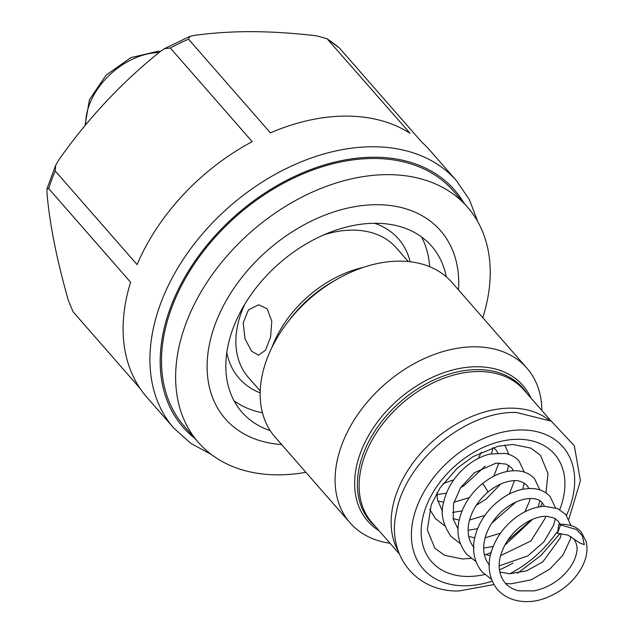 <?xml version="1.0" encoding="UTF-8"?>
<svg xmlns="http://www.w3.org/2000/svg" width="633" height="633" viewBox="0 0 633 633"><rect width="100%" height="100%" fill="white"/><g stroke="black" fill="none" stroke-linecap="round" stroke-linejoin="round"><path stroke-width="0.95" d="M557.444 533.405L558.876 524.156L560.553 524.931L557.444 533.405L567.928 535.075L579.947 543.106L584.314 544.633L582.336 535.771L576.544 529.544L560.553 524.931M336.701 279.422A117.477 81.38 138.8 0 0 287.501 322.442L290.42 318.628A100.536 69.646 138.8 0 1 332.531 281.812L336.701 279.422A117.477 81.38 138.8 0 1 399.85 261.128A117.477 81.38 -41.2 0 1 451.994 282.453L526.909 368.137A117.477 81.38 -41.2 0 0 474.766 346.805A117.477 81.38 138.8 0 0 358.887 412.906A117.477 81.38 138.8 0 0 350.025 522.787A117.477 81.38 138.8 0 0 390.039 543.264M526.909 368.137A117.477 81.38 -41.2 0 1 541.864 410.516M287.501 322.442A117.477 81.38 138.8 0 0 275.11 437.11L350.025 522.787M267.173 308.849L271.802 321.232L270.568 337.16L265.52 350.191L258.517 355.224L251.594 351.188L245.003 338.797L243.207 322.854L248.476 309.83L258.644 304.805L267.173 308.849M234.044 400.808A126.046 87.322 138.8 0 0 262.45 412.803M421.499 236.9A126.046 87.322 -41.2 0 1 429.585 266.659M446.249 276.763A126.046 87.322 -41.2 0 0 431.635 246.15A126.046 87.322 -41.2 0 0 375.693 223.267A126.046 87.322 138.8 0 0 251.356 294.195A126.046 87.322 138.8 0 0 241.853 412.091A126.046 87.322 138.8 0 0 270.236 430.654M281.606 444.532A142.939 99.017 138.8 0 1 216.526 320.757A142.939 99.017 138.8 0 1 377.078 204.704A142.939 99.017 -41.2 0 1 458.482 289.882M198.358 442.396L184.235 426.238A178.735 123.815 138.8 0 1 197.71 259.063A178.735 123.815 138.8 0 1 374.016 158.487A178.735 123.815 -41.2 0 1 453.347 190.937L467.47 207.094A178.735 123.815 -41.2 0 0 388.14 174.645A178.735 123.815 138.8 0 0 211.833 275.213A178.735 123.815 138.8 0 0 198.358 442.396A178.735 123.815 138.8 0 0 277.689 474.845A178.735 123.815 -41.2 0 0 305.897 472.321M467.47 207.094A178.735 123.815 -41.2 0 1 482.781 317.663M140.028 388.369L73.175 311.911L68.451 300.77C56.638 259.301 49.461 223.132 46.929 192.274L47.032 188.65L48.709 188.579L130.612 282.247A187.811 130.105 138.8 0 0 147.006 397.453L173.814 428.106A187.811 130.105 -41.2 0 1 187.969 252.44A187.811 130.105 -41.2 0 1 373.233 146.761A187.811 130.105 -41.2 0 1 456.591 180.856L429.783 150.203A187.811 130.105 138.8 0 0 421.713 142.069L339.494 48.084L327.047 38.716L409.97 133.215A187.811 130.105 138.8 0 0 346.425 116.1A187.811 130.105 138.8 0 0 270.418 132.859L188.515 39.191L189.868 36.398L193.658 35.495C211.881 32.924 231.172 31.642 251.546 31.65C271.897 31.737 293.522 33.122 316.421 35.804L327.047 38.716M252.187 141.642A187.811 130.105 138.8 0 0 137.1 264.618L55.198 170.95L55.68 165.237L58.869 159.825C87.971 118.466 121.718 82.401 160.109 51.645L164.358 48.709L170.293 47.973L252.187 141.642M527.083 393.607A101.343 70.208 138.8 0 0 522.858 388.013A101.343 70.208 138.8 0 0 477.875 369.617A101.343 70.208 138.8 0 0 377.909 426.642A101.343 70.208 138.8 0 0 370.273 521.426A101.343 70.208 138.8 0 0 375.258 526.363M288.957 320.567A101.343 70.208 -41.2 0 1 334.643 280.625M482.338 483.723L483.58 484.688L488.114 491.952C477.511 501.067 471.007 511.804 468.602 524.164C467.186 533.951 469.013 541.713 474.085 547.458M398.268 551.177A100.837 69.852 -41.2 0 1 415.707 459.336A100.837 69.852 -41.2 0 1 511.029 408.135A100.837 69.852 -41.2 0 1 548.597 419.734M551.082 421.056L523.768 389.817A100.837 69.852 138.8 0 0 479.007 371.516A100.837 69.852 138.8 0 0 379.539 428.256A100.837 69.852 138.8 0 0 371.943 522.573L399.249 553.812M530.921 397.999A103.052 71.387 138.8 0 0 477.155 366.752A103.052 71.387 138.8 0 0 369.878 433.36A103.052 71.387 138.8 0 0 379.088 530.755M363.215 267.427A98.321 68.111 138.8 0 0 272.071 347.121M408.245 261.532L396.4 247.978A98.321 68.111 138.8 0 0 352.763 230.127A98.321 68.111 138.8 0 0 324.159 234.74M244.884 304.054A98.321 68.111 138.8 0 0 248.365 377.41L260.218 390.965M226.796 352.478A105.885 73.349 138.8 0 0 260.163 392.871M410.144 261.738A105.885 73.349 138.8 0 0 374.57 223.267M194.861 438.392A180.247 124.867 -41.2 0 1 190.383 268.004A180.247 124.867 -41.2 0 1 374.483 157.221A180.247 124.867 -41.2 0 1 463.973 203.09M328.076 39.547A187.811 130.105 -41.2 0 1 339.81 48.401M170.293 47.973A187.811 130.105 -41.2 0 1 188.515 39.191M48.709 188.579A187.811 130.105 -41.2 0 1 55.198 170.95M85.724 124.764A62.77 43.487 -41.2 0 1 159.065 52.499M559.762 509.605A81.681 56.582 -41.2 0 0 518.277 439.278A81.681 56.582 138.8 0 0 425.724 507.706A81.681 56.582 138.8 0 0 467.803 576.465A81.681 56.582 -41.2 0 0 484.641 574.519M555.552 518.815A81.681 56.582 -41.2 0 1 555.244 519.408M513.062 562.959A81.681 56.582 -41.2 0 1 499.445 569.779M566.488 515.333A92.774 64.265 -41.2 0 0 521.703 429.965A92.774 64.265 138.8 0 0 416.585 507.682A92.774 64.265 138.8 0 0 464.377 585.786A92.774 64.265 -41.2 0 0 492.237 581.157M556.771 532.313A92.774 64.265 -41.2 0 1 509.779 573.775M493.123 447.586L491.532 453.687M485.076 466.244L463.752 485.851L460.642 487.584M446.479 493.083L436.968 494.682M481.42 452.136L478.231 458.411M453.821 479.782L443.068 483.596M539.854 489.934L534.6 478.809C530.573 474.354 525.279 471.72 518.72 470.912C506.622 469.821 494.5 474.085 482.37 483.699C470.026 493.946 462.225 506.432 458.965 521.141C456.338 533.223 458.854 544.214 466.505 554.097L475.937 561.534M460.365 543.731L450.957 536.325C442.958 524.638 440.441 513.648 443.409 503.346C445.869 491.683 451.519 481.183 460.381 471.83C469.338 462.66 479.165 456.733 489.863 454.051L504.952 453.378C510.768 454.454 515.476 457.018 519.076 461.069L524.298 472.139M444.801 525.92L435.369 518.514L429.704 509.272M488.114 491.952C496.478 485.21 504.636 481.491 512.588 480.795C517.754 479.98 522.565 481.531 527.012 485.456L528.959 488.502M530.058 498.495L529.52 501.186L524.884 511.804M500.481 533.176L485.068 537.836M474.734 537.876L468.705 536.436M458.078 529.141L453.22 518.981L453.568 503.749L460.579 487.687L474.299 472.764L496.058 463.111L506.305 464.131L511.48 467.7L513.41 470.707M514.487 480.7L509.328 494.009M484.91 515.389L469.504 520.041M459.178 520.089L453.141 518.641M493.202 447.563L495.876 449.857L497.847 452.927M498.931 462.921L493.787 476.198M469.377 497.578L453.94 502.254M443.63 502.293L437.601 500.861M570.982 525.517L565.696 514.4L557.697 508.584L544.404 506.305C533.856 506.906 523.546 511.235 513.466 519.289C502.04 528.761 494.46 540.289 490.725 553.891C488.272 562.349 487.347 577.067 497.617 589.711C510.103 603.486 530.676 603.937 545.701 598.019C562.088 591.57 574.171 581.3 581.941 567.208C586.712 558.077 588.089 549.436 586.071 541.286L581.308 532.242C577.067 526.727 569.589 524.037 558.868 524.164M491.493 579.314L481.998 571.828C471.783 559.192 472.74 544.57 475.138 536.183C478.39 524.037 484.902 513.41 494.666 504.319C507.262 493.083 520.176 487.845 533.397 488.613C540.321 489.269 545.907 491.928 550.14 496.581L555.41 507.713M567.92 535.083L573.712 538.873C576.869 543.446 577.802 548.194 576.513 553.115C575.144 560.055 571.188 567.018 564.66 574.004C555.916 582.866 545.678 588.492 533.935 590.866L518.989 590.834C513.244 589.56 508.655 586.965 505.205 583.072C497.712 573.925 498.456 562.444 500.766 555.125C504.058 544.293 510.333 534.996 519.59 527.234C529.125 519.78 538.097 516.14 546.532 516.306L554.002 517.944L558.116 521.038L560.078 524.092M561.226 533.611L560.371 537.726L542.845 561.827L526.656 570.824L509.739 573.767L499.825 572.034M489.594 565.198C485.748 560.759 483.762 555.125 483.644 548.313C484.008 535.059 489.879 522.905 501.273 511.868C520.207 494.84 538.675 496.676 542.552 503.227L544.522 506.305M545.606 516.299L545.266 518.166L530.937 540.938L500.624 555.632M490.306 555.671L484.277 554.231M570.919 536.499L570.309 539.363L562.943 555.094L549.808 569.107L531.182 579.836L511.06 583.8L505.625 583.539M555.37 518.704L553.646 525.208L543.858 541.935L527.914 555.845L499.2 565.862M442.522 511.361L437.3 499.231L437.023 492.719M539.814 500.917L538.208 507.057M531.752 519.638L507.294 540.978M493.162 546.453L483.644 548.067M524.259 483.121L522.668 489.269M516.172 501.85L491.738 523.182M477.614 528.658L468.096 530.264M504.865 444.999L508.75 454.336M508.687 465.326L507.096 471.482M500.624 484.047L486.215 498.994L476.198 505.379M462.043 510.878L452.532 512.477M477.749 221.637L469.449 199.751L456.591 180.856M211.406 454.518L190.818 443.369L173.814 428.106M85.004 125.635L89.443 99.721L106.075 75.169L130.881 57.619L158.036 51.273L160.497 51.336M189.868 36.398L164.358 48.709M47.032 188.65L55.68 165.237M545.97 492.909L547.996 473.571L540.455 455.246L530.636 448.061L512.865 444.469L497.926 446.281L473.152 456.543L457.232 468.222L439.967 487.988L431.231 504.794L427.307 529.861L434.855 548.178L444.675 555.37L462.446 558.963L471.007 558.353M485.677 554.682L491.073 552.562M504.762 545.274L532.693 519.226M540.495 506.669L542.291 502.934M493.946 584.56L458.957 590.969C415.849 592.227 386.272 554.769 396.4 512.105C405.46 461.093 465.611 410.991 516.346 412.463L551.264 421.159L574.353 445.767L580.406 480.795L568.861 519.123M560.094 533.508L540.914 555.481L517.533 573.229"/></g></svg>
